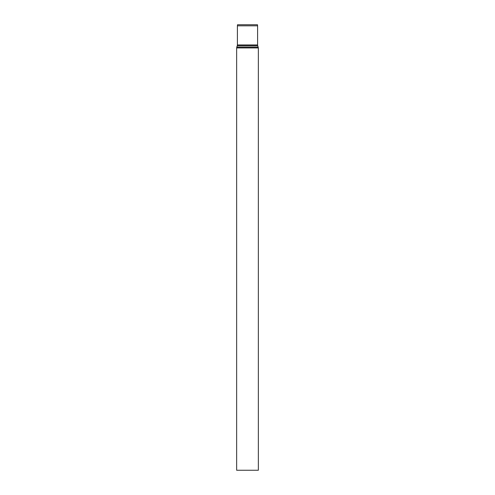 <?xml version="1.0" encoding="UTF-8"?>
<svg xmlns="http://www.w3.org/2000/svg" width="495" height="495" viewBox="0 0 495 495"><rect width="100%" height="100%" fill="white"/><g stroke="black" fill="none" stroke-linecap="round" stroke-linejoin="round"><path stroke-width="0.74" d="M258.347 470.25L236.653 470.25L236.653 47.947L258.347 47.947L258.347 470.25M237.402 44.952L237.402 25.814L257.598 25.814L257.598 44.952L237.402 44.952L237.254 45.794L257.747 45.794L258.347 47.947M237.402 25.814L237.495 24.75L257.505 24.75L257.598 25.814M237.254 45.794L236.796 47.105L258.204 47.105M236.796 47.105L236.653 47.947M257.598 44.952L257.747 45.794"/></g></svg>
